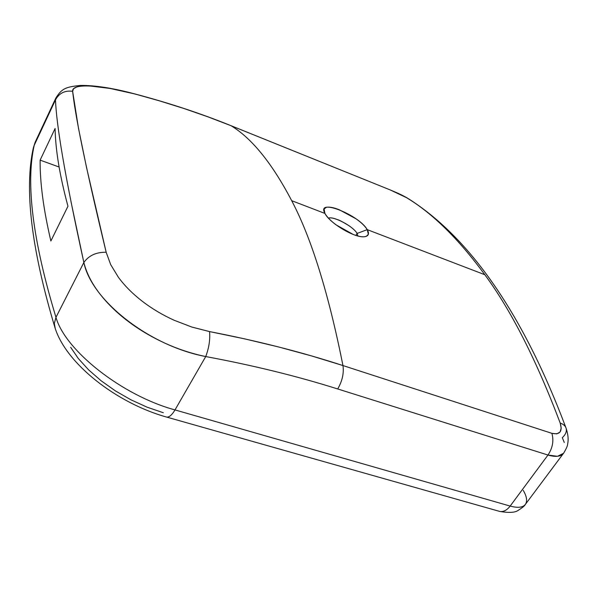 <?xml version="1.0" encoding="UTF-8"?>
<svg xmlns="http://www.w3.org/2000/svg" width="598" height="598" viewBox="0 0 598 598"><rect width="100%" height="100%" fill="white"/><g stroke="black" fill="none" stroke-linecap="round" stroke-linejoin="round"><path stroke-width="0.9" d="M324.923 213.426C329.446 222.927 354.92 238.355 364.481 236.718C368.615 236.128 369.542 233.766 367.247 229.647L357.088 233.429L357.896 235.978L357.088 233.429L355.892 235.41L357.088 233.429L367.247 229.647L484.843 274.729C458.546 238.908 432.429 213.217 406.483 197.639L390.046 189.865L231.12 125.752C251.982 138.444 272.172 163.418 291.689 200.681L324.923 213.426L324.109 208.986L326.351 207.349C329.139 206.684 333.415 207.469 339.178 209.711L356.012 218.801C361.229 222.463 364.974 226.074 367.247 229.647L368.368 234.334L366.29 236.337C363.569 237.354 359.234 236.741 353.283 234.506L335.986 224.803C330.694 220.804 327.009 217.014 324.923 213.426L291.689 200.681C311.356 237.989 328.452 292.945 342.968 365.557L551.902 433.341L556.813 433.879L560.057 432.018L561.216 428.198L560.206 423.07C536.391 360.086 511.268 310.639 484.843 274.729L367.247 229.647C359.196 215.228 317.411 198.319 324.467 212.484L324.923 213.426M328.429 218.091C330.373 217.47 333.43 218.001 337.601 219.668C338.976 219.885 342.886 221.97 349.329 225.924C353.523 229.004 356.116 231.508 357.088 233.429C353.298 226.336 333.729 216.072 328.459 218.121M50.875 240.994C43.505 209.584 39.924 182.629 40.126 160.129L59.09 167.014L40.126 160.129L55.098 128.495C55.487 149.986 59.77 175.909 67.963 206.25L50.875 240.994C43.505 209.584 39.924 182.629 40.126 160.129L55.098 128.495C55.487 149.986 59.77 175.909 67.963 206.25L50.875 240.994M106.167 252.259C96.263 252.072 88.833 255.488 83.855 262.5L55.965 317.344C65.152 350.391 121.999 395.532 174.997 409.922L205.727 356.558L174.997 409.922L510.169 506.072L547.977 455.041L337.698 388.962C297.101 376.149 253.111 365.348 205.727 356.558C191.3 353.538 177.404 348.94 164.046 342.751C150.113 336.285 137.458 328.631 126.096 319.788C114.846 311.012 105.502 301.579 98.065 291.488C91.068 281.987 86.336 272.322 83.855 262.5C88.833 255.488 96.263 252.072 106.167 252.259C84.198 161.168 75.124 114.39 72.635 91.307C71.468 83.04 99.911 84.752 133.93 93.751L109.86 88.414L89.954 85.985C84.273 85.723 79.915 86.037 76.865 86.927L73.547 88.706L72.635 91.307L78.51 128.398L86.516 167.41L106.167 252.259L110.69 264.622L118.292 277.128C124.504 285.62 132.427 293.611 142.055 301.086C151.743 308.561 162.454 314.959 174.19 320.274L191.846 327.054L209.562 331.591L244.851 338.909L278.87 347.034L311.58 355.937L342.968 365.557C328.452 292.945 311.356 237.989 291.689 200.681C272.172 163.418 251.982 138.444 231.12 125.752L207.94 116.842L183.997 108.522L159.322 100.815L133.459 93.565C112.469 88.033 94.895 85.327 80.752 85.432C65.264 86.904 61.811 88.706 55.861 98.02L35.118 142.309L34.221 145.292L55.479 99.918L34.221 145.292C25.572 183.616 32.815 240.972 55.965 317.344L83.855 262.5L71.05 201.922M163.306 412.732L147.153 407.201L130.977 399.83L115.414 390.898L101.099 380.754L88.579 369.818L78.316 358.523L70.661 347.303M563.503 453.329L557.5 456.296L547.977 455.041C552.649 448.007 553.957 440.771 551.902 433.341L342.968 365.557C301.953 352.192 257.484 340.875 209.562 331.591C210.257 339.612 208.979 347.939 205.727 356.558C149.119 345.906 91.397 300.151 83.855 262.5C63.792 171.245 56.436 123.808 55.479 99.918C59.09 93.183 64.808 90.305 72.635 91.307C64.808 90.305 59.09 93.183 55.479 99.918L55.988 97.743M566.186 428.482C565.476 426 563.488 424.199 560.206 423.07C563.488 424.199 565.476 426 566.186 428.482C566.874 431.539 565.581 434.604 562.314 437.691L564.273 442.46M209.562 331.591C210.257 339.612 208.979 347.939 205.727 356.558C253.111 365.348 297.101 376.149 337.698 388.962C342.273 381.105 344.029 373.302 342.968 365.557C344.029 373.302 342.273 381.105 337.698 388.962L547.977 455.041L510.169 506.072C517.823 508.151 522.906 507.575 525.418 504.338C522.906 507.575 517.823 508.151 510.169 506.072C506.94 510.236 503.486 512.03 499.808 511.454L499.801 511.454C503.486 512.03 506.94 510.236 510.169 506.072L174.997 409.922C172.03 414.9 169.271 417.299 166.722 417.105L166.775 417.112C169.316 417.255 172.06 414.863 174.997 409.922C121.999 395.532 65.152 350.391 55.965 317.344L54.336 323.391L55.24 328.444L54.336 323.391L55.965 317.344C32.815 240.972 25.572 183.616 34.221 145.292L35.207 142.1M523.25 490.375C526.801 496.46 527.526 501.109 525.418 504.338L563.682 453.097C566.358 448.635 567.681 445.57 567.666 443.903C568.616 439.642 568.122 434.492 566.179 428.445M230.94 125.655L390.046 189.865C396.945 192.683 402.424 195.277 406.483 197.639L408.883 199.022L406.483 197.639C432.429 213.217 458.546 238.908 484.843 274.729C511.268 310.639 536.391 360.086 560.206 423.07C562.673 431.569 559.907 434.993 551.902 433.341C553.957 440.771 552.649 448.007 547.977 455.041C555.639 457.276 560.864 456.648 563.645 453.149M230.634 125.535L230.634 125.535C200.248 113.261 167.956 102.632 133.735 93.632M390.046 189.865L231.007 125.685M133.459 93.565L133.93 93.751C168.285 102.781 200.681 113.448 231.12 125.752L230.596 125.528M525.298 504.503C524.775 505.759 522.428 507.695 518.249 510.311C515.222 512.628 509.077 513.009 499.823 511.454L166.722 417.105C116.834 403.299 65.137 363.33 54.627 326.523C31.32 248.447 24.219 188.908 33.324 147.908L35.118 142.309M565.79 427.406C518.174 300.876 462.344 233.011 408.748 198.925M407.35 198.043C402.529 195.352 400.017 194.021 389.889 189.783"/></g></svg>
